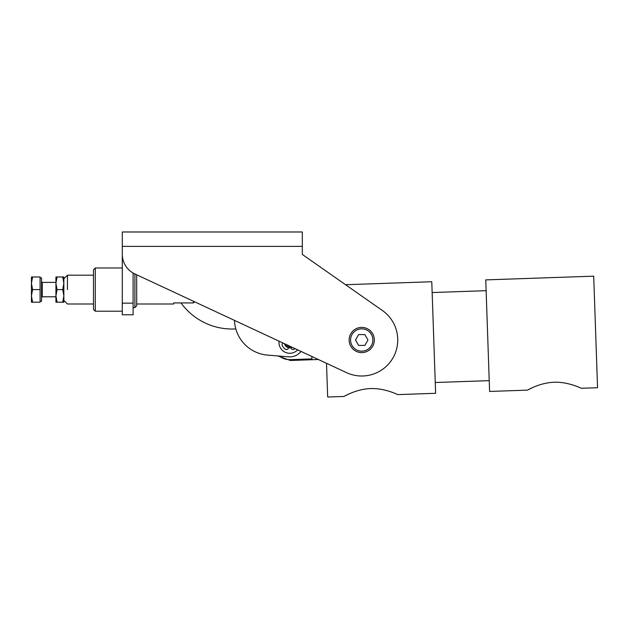 <?xml version="1.0" encoding="UTF-8"?>
<svg xmlns="http://www.w3.org/2000/svg" width="629" height="629" viewBox="0 0 629 629"><rect width="100%" height="100%" fill="white"/><g stroke="black" fill="none" stroke-linecap="round" stroke-linejoin="round"><path stroke-width="0.94" d="M122.293 267.993L95.286 267.993L95.286 310.443L95.286 267.993L93.485 269.786L93.485 309.397L95.286 311.198L95.286 310.443L95.286 311.198L122.293 311.198L122.293 260.202L123.111 260.202L122.293 260.202L122.293 303.139L133.096 303.139L133.096 273.025L133.096 303.139L122.293 303.139L122.293 314.799L133.096 314.799L133.096 303.139L133.096 307.597L134.897 307.597L134.897 273.953L134.897 307.597L136.697 305.796L136.697 274.794L136.697 305.23L136.697 303.996L173.675 303.996L173.675 302.942L193.473 302.942L193.473 301.267L193.473 302.942L194.558 301.771L193.473 302.942L173.675 302.942C173.675 304.334 173.675 304.334 173.675 302.942M122.293 260.202L122.293 231.983L122.293 246.387L302.321 246.387L302.321 231.983L122.293 231.983L302.321 231.983L302.321 254.446L302.321 246.387L122.293 246.387L122.293 254.313A21.606 21.606 0 0 0 134.763 273.89A21.606 21.606 0 0 1 122.293 254.313M133.096 303.996L133.096 273.025M137.547 275.188L136.697 274.794M67.452 289.592L67.452 275.188L67.452 289.592M235.828 328.912A63.01 63.01 0 0 1 181.01 302.942A63.01 63.01 0 0 0 235.828 328.912M267.537 355.094L277.814 355.943L267.537 355.094A36.002 36.002 0 0 1 234.515 320.405A36.002 36.002 0 0 0 267.537 355.094L288.577 356.832L267.537 355.094M301.047 351.43A14.404 14.404 0 0 1 288.577 356.832A14.404 14.404 0 0 0 301.047 351.43M290.826 346.665A4.324 4.324 0 0 1 285.865 344.354A4.324 4.324 0 0 0 290.826 346.665M284.505 343.717A5.402 5.402 0 0 0 292.194 347.302A5.402 5.402 0 0 1 284.505 343.717M134.763 273.89L346.516 372.635A36.002 36.002 0 0 0 392.913 358.003A36.002 36.002 0 0 0 382.385 310.506L302.321 254.446L382.385 310.506A36.002 36.002 0 0 1 392.913 358.003A36.002 36.002 0 0 1 346.516 372.635L134.763 273.89M55.934 296.794L42.253 296.794L41.53 297.517M42.253 296.794L42.253 282.39L42.253 296.794M55.934 282.39L42.253 282.39L41.53 281.674L41.53 301.291L41.53 277.892L40.091 277.892M31.45 276.988L32.574 276.988L31.45 276.988L31.45 283.294L32.574 276.988L31.45 283.294L31.45 295.897L32.574 289.592L31.45 283.294L32.574 289.592L40.091 289.592L40.091 302.195L32.574 302.195L31.45 295.897L31.45 302.195L32.574 302.195L31.45 302.195L31.45 295.897L32.574 302.195L40.091 302.195L40.091 276.988L40.091 289.592L32.574 289.592L31.45 295.897L31.45 276.988L40.091 276.988L32.574 276.988M40.091 301.291L41.53 301.291M63.851 276.988L63.851 302.195L63.851 295.897L62.727 302.195L63.851 302.195L62.727 302.195L63.851 295.897L63.851 283.294L62.727 276.988L63.851 276.988L55.934 276.988L55.934 283.294L55.934 276.988L62.727 276.988L63.851 283.294L62.727 289.592L63.851 283.294L63.851 276.988L62.727 276.988M55.934 295.897L55.934 283.294L55.934 295.897L57.058 289.592L55.934 283.294L57.058 276.988L55.934 283.294L57.058 289.592L62.727 289.592L63.851 295.897L62.727 289.592L57.058 289.592L55.934 295.897L55.934 302.195L55.934 295.897L57.058 302.195L55.934 295.897M55.934 302.195L62.727 302.195L55.934 302.195M297.659 349.85A10.803 10.803 0 0 1 279.04 341.17A10.803 10.803 0 0 0 297.659 349.85M294.993 348.608A8.059 8.059 0 0 1 294.23 349.189A2.091 2.091 0 0 1 290.991 347.735A2.091 2.091 0 0 0 294.23 349.189A8.059 8.059 0 0 0 294.993 348.608A8.059 8.059 0 0 1 294.23 349.189M288.53 347.735A2.091 2.091 0 0 1 285.299 349.189A8.059 8.059 0 0 1 282.217 345.313A2.091 2.091 0 0 1 282.853 342.947A2.091 2.091 0 0 0 282.217 345.313A8.059 8.059 0 0 0 285.299 349.189A2.091 2.091 0 0 0 288.53 347.735A2.091 2.091 0 0 1 285.299 349.189M372.895 339.998A11.165 11.165 0 0 1 356.148 349.669A11.165 11.165 0 0 1 356.148 330.335A11.165 11.165 0 0 1 372.895 339.998A11.165 11.165 0 0 0 356.148 330.335A11.165 11.165 0 0 0 356.148 349.669A11.165 11.165 0 0 0 372.895 339.998M374.334 339.998A12.604 12.604 0 0 0 355.432 329.085A12.604 12.604 0 0 0 355.432 350.911A12.604 12.604 0 0 0 374.334 339.998A12.604 12.604 0 0 1 355.432 350.911A12.604 12.604 0 0 1 355.432 329.085A12.604 12.604 0 0 1 374.334 339.998M367.965 339.998L364.851 345.4L358.609 345.4L355.495 339.998L358.609 334.597L364.851 334.597L367.965 339.998L364.851 345.4L367.965 339.998L364.851 334.597L367.965 339.998L364.851 334.597L358.609 334.597L364.851 334.597L358.609 334.597L355.495 339.998L358.609 334.597L355.495 339.998L358.609 345.4L355.495 339.998L358.609 345.4L364.851 345.4L358.609 345.4L364.851 345.4L367.965 339.998M486.123 290.684L432.147 292.54L435.622 393.298L397.835 394.603C398.039 394.855 385.2 388.046 370.607 388.565C356.014 389.052 343.678 396.726 343.859 396.459L327.67 397.017L326.506 363.303M581.353 388.282C581.558 388.533 568.726 381.724 554.125 382.243C539.533 382.731 527.196 390.405 527.377 390.137L489.598 391.442L485.753 279.889L593.705 276.17L597.55 387.723L581.353 388.282C581.558 388.533 568.726 381.724 554.125 382.243C539.533 382.731 527.196 390.405 527.377 390.137L532.551 387.613M311.945 358.9L311.858 356.47L311.945 358.9L290.354 359.646L311.945 358.9M279.252 356.061A17.172 17.172 0 0 0 290.354 359.646L290.378 360.472L290.354 359.646A17.172 17.172 0 0 1 279.252 356.061M318.368 359.505L290.378 360.472L277.814 355.943M435.622 393.298L431.777 281.745L345.549 284.717M349.024 393.935L343.859 396.459C343.678 396.726 356.014 389.052 370.607 388.565C385.2 388.046 398.039 394.855 397.835 394.603M489.228 380.647L435.252 382.503M597.55 387.723L593.705 276.17L597.55 387.723M93.485 275.188L67.452 275.188L63.851 278.789M93.485 303.996L67.452 303.996L63.851 300.395"/></g></svg>
